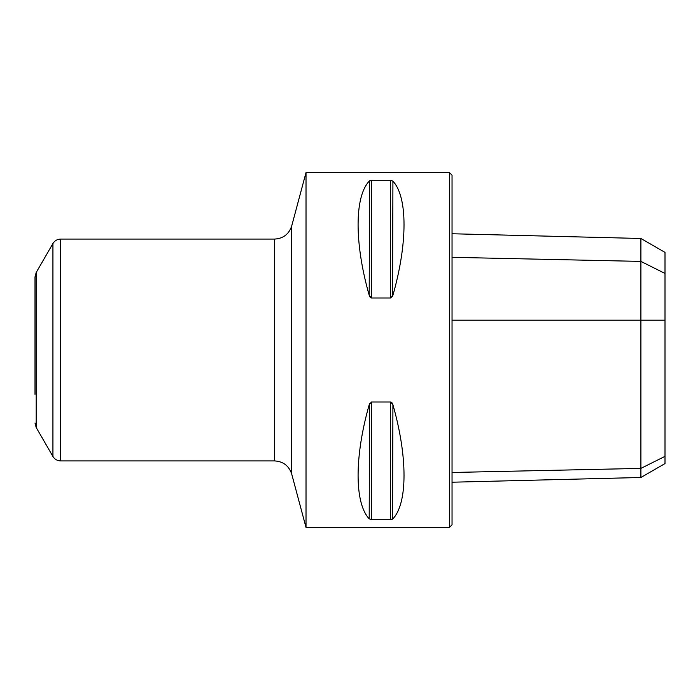 <?xml version="1.0" encoding="UTF-8"?>
<svg xmlns="http://www.w3.org/2000/svg" width="700" height="700" viewBox="0 0 700 700"><rect width="100%" height="100%" fill="white"/><g stroke="black" fill="none" stroke-linecap="round" stroke-linejoin="round"><path stroke-width="1.05" d="M449.383 172.532L449.383 527.468L452.043 524.799L452.043 175.201L449.383 172.532L306.023 172.532L306.023 527.468L291.716 474.066L291.716 225.934C288.969 234.176 283.255 238.56 274.575 239.085L60.611 239.085C57.26 239.199 54.705 240.678 52.929 243.521L52.929 456.479L36.19 427.481L36.19 272.519L35 276.955L35 305.637M35 394.363L35 276.955M369.197 295.251C354.392 243.416 354.392 196.77 369.197 181.186L371.499 180.32L390.609 180.32L392.919 181.186C407.724 196.77 407.724 243.416 392.919 295.251L390.609 298.007L371.499 298.007L369.197 295.251L369.574 180.854M369.574 296.31L369.95 296.984M370.108 297.203L370.65 297.719M392.543 296.31L392.919 181.186M392 180.574L391.457 180.407M391.169 180.364L390.609 180.32L390.609 298.007M369.197 518.814C354.392 503.23 354.392 456.584 369.197 404.749L371.499 401.993L390.609 401.993L392.919 404.749C407.724 456.584 407.724 503.23 392.919 518.814L390.609 519.68L371.499 519.68L369.197 518.814L369.574 403.69M370.116 519.426L370.65 519.593M392.543 519.146L392.919 404.749M392.543 403.69L392.158 403.016M392 402.797L391.466 402.281M640.903 238.481L665 252.394L665 463.575L640.903 477.488L640.903 238.481L452.043 233.756M291.716 474.066C288.969 465.824 283.255 461.44 274.575 460.915L60.611 460.915L60.611 239.085M274.575 460.915L274.575 239.085M371.499 180.32L371.499 298.007M371.499 401.993L371.499 519.68M390.609 401.993L390.609 519.68M452.043 257.32L640.903 261.406L665 273.455M452.043 320.197L665 320.197M452.043 472.483L640.903 468.396L665 456.347M36.19 427.481L35 423.045M36.19 272.519L52.929 243.521M60.611 460.915C57.26 460.801 54.705 459.323 52.929 456.479M291.716 225.934L306.023 172.532M449.383 527.468L306.023 527.468M640.903 477.488L452.043 482.213"/></g></svg>
